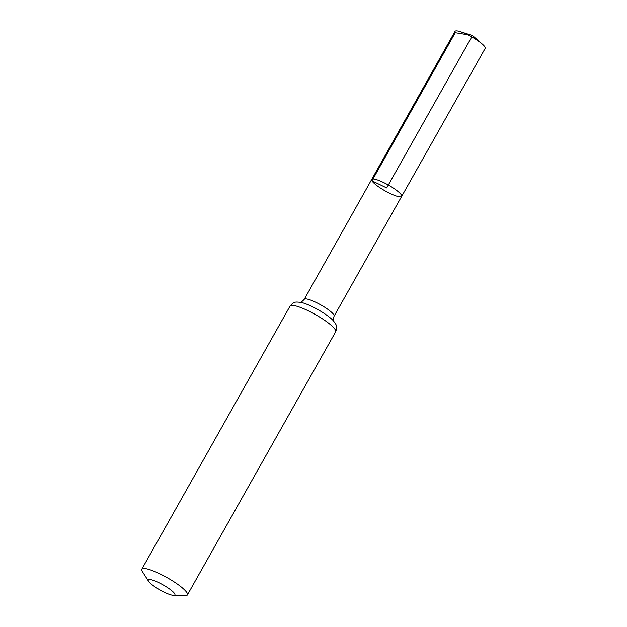 <?xml version="1.0" encoding="UTF-8"?>
<svg xmlns="http://www.w3.org/2000/svg" width="627" height="627" viewBox="0 0 627 627"><rect width="100%" height="100%" fill="white"/><g stroke="black" fill="none" stroke-linecap="round" stroke-linejoin="round"><path stroke-width="0.94" d="M371.693 179.479A17.211 3.339 29.4 0 1 388.325 185.012A17.211 3.339 29.4 0 1 401.68 196.376A17.211 3.339 29.4 0 1 387.431 192.136A17.211 3.339 29.4 0 1 371.929 180.811A17.211 3.339 29.4 0 1 371.693 179.479A17.211 3.339 29.4 0 1 388.325 185.012A17.211 3.339 29.4 0 1 401.68 196.376L485.204 48.35A17.321 3.362 29.4 0 0 484.969 47.009A17.321 3.362 29.4 0 0 482.265 44.062A17.321 3.362 29.4 0 0 460.226 31.64A17.321 3.362 29.4 0 0 455.03 31.35L304.228 299.377A17.125 3.323 29.4 0 1 320.781 304.887A17.125 3.323 29.4 0 1 334.066 316.188L401.68 196.376M148.474 581.127A15.267 2.963 29.4 0 1 163.239 584.975A15.267 2.963 29.4 0 1 173.569 595.368A15.267 2.963 29.4 0 1 160.112 590.023A15.267 2.963 29.4 0 1 148.568 581.284A15.267 2.963 29.4 0 1 148.474 581.127M148.568 581.284L142.321 571.503A26.177 5.087 29.4 0 1 142.157 571.236A26.177 5.087 29.4 0 1 141.796 569.206A26.177 5.087 29.4 0 1 167.095 577.632A26.177 5.087 29.4 0 1 187.41 594.913A26.177 5.087 29.4 0 1 185.169 595.65L173.569 595.368M471.77 36.922L386.687 187.928L371.929 180.811L455.273 32.69L467.671 34.751M290.042 306.109A26.177 5.087 29.4 0 1 315.35 314.527A26.177 5.087 29.4 0 1 335.657 331.808C337.498 326.181 336.973 325.593 333.109 320.468A21.647 4.209 29.4 0 0 301.07 302.41C294.674 301.759 293.906 301.618 290.042 306.109L141.796 569.206M300.035 302.253C300.513 302.739 301.908 301.775 304.228 299.377M333.776 321.267C333.117 321.11 333.211 319.417 334.066 316.188M187.41 594.913L335.657 331.808M482.265 44.062L472.539 35.559L460.226 31.64"/></g></svg>
